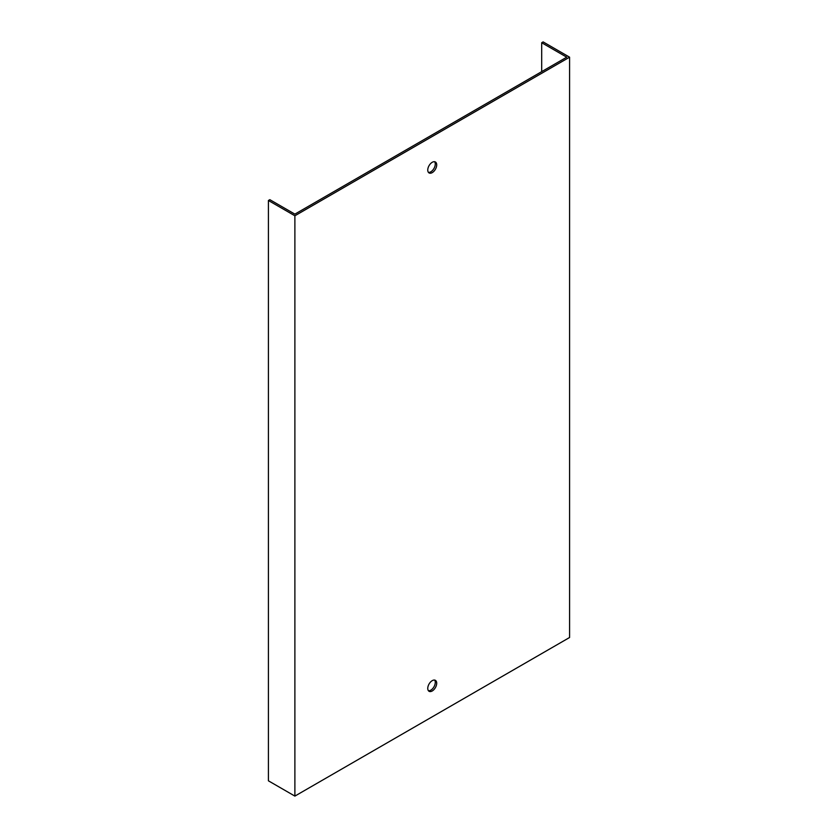 <?xml version="1.0" encoding="UTF-8"?>
<svg xmlns="http://www.w3.org/2000/svg" width="838" height="838" viewBox="0 0 838 838"><rect width="100%" height="100%" fill="white"/><g stroke="black" fill="none" stroke-linecap="round" stroke-linejoin="round"><path stroke-width="1.26" d="M541.694 71.639L541.694 42.728L566.729 57.183L294.882 214.13L269.836 199.674L268.411 200.502L268.411 780.817L294.882 796.1L294.882 215.785L268.411 200.502M432.23 172.628A6.327 3.656 120 0 0 436.368 167.055A6.327 3.656 120 0 0 435.393 161.985A6.327 3.656 120 0 0 432.23 162.3A6.327 3.656 120 0 0 428.103 167.872A6.327 3.656 120 0 0 429.077 172.942A6.327 3.656 120 0 0 432.23 172.628M432.23 680.655A6.327 3.656 120 0 0 428.103 686.228A6.327 3.656 120 0 0 429.077 691.298A6.327 3.656 120 0 0 435.393 687.642A6.327 3.656 120 0 0 435.393 680.341A6.327 3.656 120 0 0 432.23 680.655M541.694 42.728L543.118 41.9L569.589 57.183L569.589 637.498L294.882 796.1M569.589 57.183L294.882 215.785M434.597 161.713A6.327 3.656 -60 0 1 433.969 168.459A6.327 3.656 -60 0 1 428.438 172.387M434.597 680.068A6.327 3.656 -60 0 1 433.969 686.825A6.327 3.656 -60 0 1 428.438 690.742"/></g></svg>

